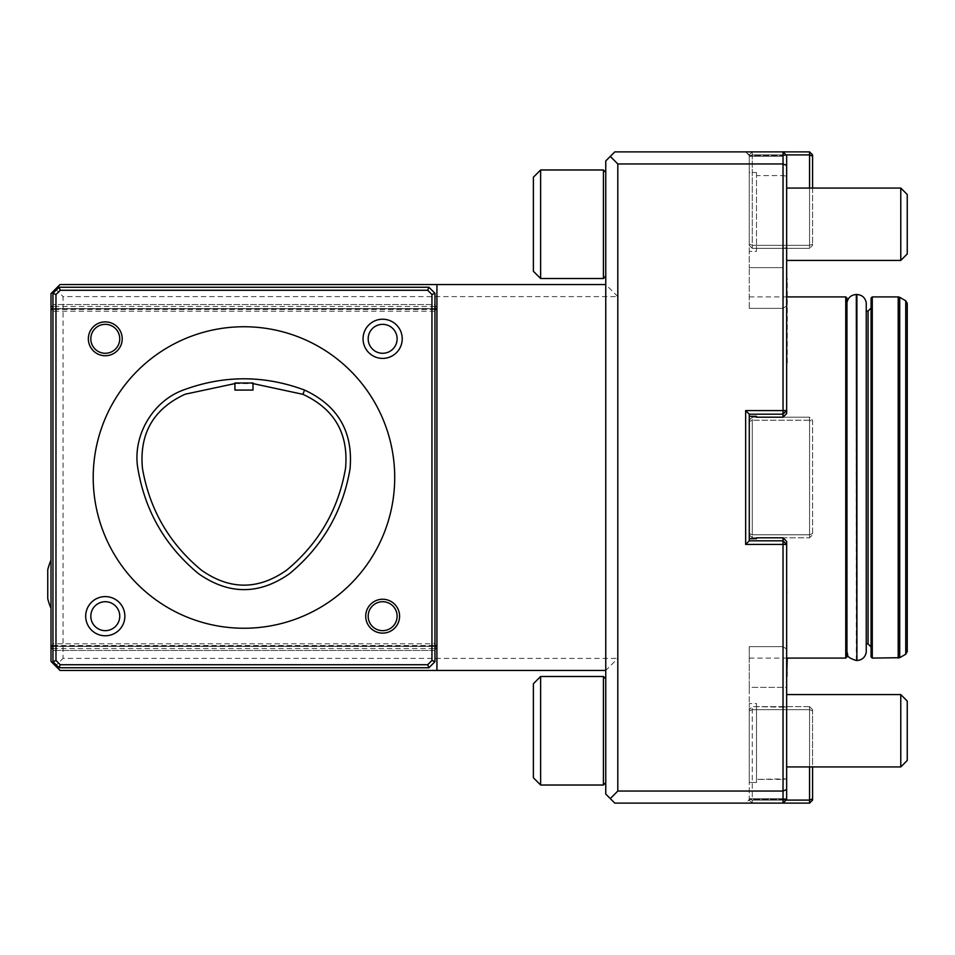 <?xml version="1.0" encoding="UTF-8"?>
<svg xmlns="http://www.w3.org/2000/svg" width="955" height="955" viewBox="0 0 955 955"><rect width="100%" height="100%" fill="white"/><g stroke="black" fill="none" stroke-linecap="round" stroke-linejoin="round"><path stroke-width="0.72" stroke-dasharray="4.78 3.58" d="M234.918 390.07L253.003 390.07M234.918 382.991L253.003 382.991M234.918 383.588L253.003 383.6M786.657 224.246L786.657 260.429L786.657 224.246M756.503 417.204L752.277 417.204L752.277 420.212L749.269 421.465L749.269 533.535L749.269 421.465L752.277 420.212L752.277 417.204L749.269 420.212L749.269 421.465L749.269 420.212L752.277 417.204L809.565 417.204L809.565 420.212L812.586 421.465L809.565 420.212L809.565 417.204L812.586 420.212L812.586 534.788L812.586 420.212L809.565 417.204L756.503 417.204L783.028 417.204L786.657 413.587L786.657 305.875L783.028 308.37L749.269 308.37L783.028 308.37L786.657 305.875L786.657 247.787L783.028 248.336L783.028 417.204L786.657 413.587L783.028 417.204L783.028 414.183L786.657 410.566L783.028 414.183L783.028 417.204L756.503 417.204L756.503 416.296L756.503 417.204L756.503 416.296L749.269 416.296L749.269 414.183L783.028 414.183L786.657 410.566L783.028 414.183L783.028 248.336L756.503 248.336L756.503 251.428L756.503 245.351L756.503 248.336L783.028 248.336L783.028 245.351L783.028 248.336L786.657 247.787L786.657 176.162L783.028 175.601L783.028 245.351L783.028 175.601L756.503 175.601L756.503 245.351L756.503 175.601L783.028 175.601L783.028 156.298L783.028 175.601L786.657 176.162L786.657 155.51L783.028 151.881L745.652 151.881L749.269 154.901L749.269 172.509L756.503 172.509L756.503 175.601L756.503 172.509L749.269 172.509L749.269 155.51L745.652 151.881L783.028 151.881L786.657 155.51L783.028 155.51L783.028 151.881L783.028 156.298L783.028 155.51L749.269 155.51L786.657 155.51L786.657 413.587L786.657 155.51L783.028 151.881L614.805 151.881L610.281 156.405L617.813 163.95L783.028 163.95L783.028 410.566L745.652 410.566L745.652 544.434L783.028 544.434L783.028 791.05L617.813 791.05L617.813 658.401L63.066 658.401L63.066 296.599L617.813 296.599L617.813 163.95M786.657 260.429L900.78 260.429L900.78 188.063L900.78 260.429L900.78 188.063L786.657 188.063M900.78 260.429L907.25 253.946L907.25 194.534L907.25 253.946L907.25 194.534L900.78 188.063M786.657 766.937L900.78 766.937L900.78 694.572L900.78 766.937L900.78 694.572L786.657 694.572L786.657 766.937L786.657 694.572M900.78 766.937L907.25 760.466L907.25 701.054L907.25 760.466L907.25 701.054L900.78 694.572M617.813 791.05L610.281 798.595L614.805 803.119L783.028 803.119L786.657 799.49L783.028 799.49L786.657 799.49L786.657 789.558L783.028 791.05L783.028 803.119L786.657 799.49L786.657 541.413L786.657 544.434L783.028 544.434L783.028 540.817L749.269 540.817L745.652 544.434M749.269 538.704L756.503 538.704L756.503 537.796L752.277 537.796L752.277 534.788L752.277 537.796L749.269 534.788L749.269 533.535L749.269 534.788L752.277 537.796L809.565 537.796L812.586 534.788L809.565 537.796L809.565 420.212L809.565 534.788L812.586 533.535L809.565 534.788L809.565 537.796L756.503 537.796L783.028 537.796L786.657 541.413L783.028 537.796L783.028 540.817L786.657 544.434L783.028 540.817L786.657 544.434L783.028 540.817L786.657 544.434L783.028 540.817L783.028 537.796L783.028 540.817L786.657 544.434L786.657 649.125L783.028 646.63L749.269 646.63L783.028 646.63L783.028 687.361L783.028 540.817L749.269 540.817L749.269 414.183L749.269 540.817L783.028 540.817L749.269 540.817L749.269 538.704L756.503 538.704L756.503 537.796L756.503 538.704L749.269 538.704L749.269 540.817L749.269 414.183L783.028 414.183L786.657 410.566L783.028 414.183L783.028 410.566L786.657 410.566L783.028 414.183L749.269 414.183L745.652 410.566M812.586 188.063L812.586 244.098L812.586 154.901L809.565 151.881L752.277 151.881L752.277 154.901L752.277 151.881L783.028 151.881L783.028 163.95L786.657 165.442M809.565 803.119L812.586 800.099L812.586 709.649L809.565 706.64L809.565 803.119L752.277 803.119L752.277 706.64L752.277 800.099L749.269 798.846L752.277 800.099L752.277 803.119L749.269 800.099L752.277 803.119L783.028 803.119L783.028 799.49L749.269 799.49L749.269 798.702L749.269 799.49L783.028 799.49L783.028 798.702L783.028 803.119L745.652 803.119L749.269 799.49L749.269 710.902L749.269 800.099L745.652 803.119L783.028 803.119L786.657 799.49L786.657 798.702L783.028 798.702L783.028 779.399L783.028 798.702L786.657 798.702L786.657 778.838L756.503 779.399L756.503 703.572L756.503 782.491L756.503 779.399L783.028 779.399L783.028 687.361L783.028 706.664L756.503 706.664L786.657 707.213L783.028 706.664L783.028 779.399L786.657 778.838L786.657 687.361L749.269 687.361L749.269 703.572L749.269 646.63L749.269 687.361L786.657 687.361L786.657 649.125L783.028 646.63L783.028 540.817L749.269 540.817M610.281 156.405L605.757 160.929L605.757 284.542L60.046 284.542L51.009 293.591L51.009 661.409L55.533 665.933L63.066 658.401M55.533 665.933L60.046 670.458L605.757 670.458L617.813 658.401M756.503 782.491L756.503 703.572L749.269 703.572L756.503 703.572L756.503 782.491L749.269 782.491L756.503 782.491M756.503 172.509L756.503 251.428L749.269 251.428L756.503 251.428L756.503 172.509M749.269 782.491L749.269 703.572L749.269 782.491M436.924 284.542L436.924 670.458M617.813 296.599L605.757 284.542L605.757 794.071L610.281 798.595M783.028 537.796L756.503 537.796L783.028 537.796L786.657 541.413L786.657 789.558M605.757 730.754L605.757 782.706L605.757 730.754M605.757 224.246L605.757 276.198L605.757 224.246M749.269 709.649L749.269 710.902L749.269 709.649L752.277 706.64L749.269 709.649M749.269 646.63L749.269 658.091L749.269 646.63M749.269 414.183L783.028 414.183L749.269 414.183L783.028 414.183L749.269 414.183L749.269 416.296L756.503 416.296L749.269 416.296L749.269 414.183L749.269 416.296M749.269 172.509L749.269 267.639L749.269 172.509M749.269 308.37L749.269 267.639L749.269 308.37M749.269 244.098L749.269 156.154L749.269 245.351L749.269 244.098L752.277 245.351L752.277 248.36L752.277 154.901L749.269 156.154L752.277 154.901L752.277 245.351L749.269 244.098M809.565 151.881L809.565 245.351L752.277 245.351L809.565 245.351L812.586 244.098L812.586 245.351L812.586 244.098L809.565 245.351L809.565 188.063M809.565 766.937L809.565 706.64L812.586 709.649L812.586 710.902L809.565 709.649L752.277 709.649L749.269 710.902L752.277 709.649L809.565 709.649L812.586 710.902L812.586 766.937M55.533 289.067L63.066 296.599M434.955 306.471L52.967 306.471M434.955 308.561L52.967 308.561M436.924 308.561L51.009 308.561M434.955 643.801L434.955 646.213L52.967 646.213L434.955 646.213L434.955 650.439L52.967 650.439L434.955 650.439L434.955 661.708L428.926 667.748L58.995 667.748L52.967 661.708L52.967 643.801L434.955 643.801L434.955 311.199L52.967 311.199L52.967 293.292L58.995 287.252L428.926 287.252L434.955 293.292L434.955 304.561L52.967 304.561L434.955 304.561L434.955 308.787L52.967 308.787L434.955 308.787L434.955 311.199M52.967 643.801L52.967 311.199M51.009 646.44L436.924 646.44M52.967 646.44L434.955 646.44M52.967 648.529L434.955 648.529M51.009 584.233L51.009 560.143L51.009 584.233M47.75 598.701L47.75 569.753M243.967 628.247A150.747 150.747 0 0 0 374.515 402.127A150.747 150.747 0 0 0 113.406 402.127A150.747 150.747 0 0 0 243.967 628.247M786.657 320.725L786.657 278.514L786.657 320.725M787.254 362.936L787.254 278.514M786.657 634.275L786.657 592.064L786.657 634.275M787.254 676.486L787.254 658.091M605.757 276.198L603.429 278.514L603.429 169.978L603.429 278.514L603.429 169.978L605.757 172.294M540.637 169.978L533.391 177.212L533.391 271.28L533.391 177.212L533.391 271.28L540.637 278.514L540.637 169.978L540.637 278.514L540.637 169.978L603.429 169.978M605.757 782.706L603.429 785.022L603.429 676.486L603.429 785.022L603.429 676.486L605.757 678.802M603.429 785.022L540.637 785.022L540.637 676.486L540.637 785.022L540.637 676.486L603.429 676.486M533.391 777.788L533.391 683.72L533.391 777.788L533.391 683.72L540.637 676.486M786.049 800.099L752.277 800.099L809.565 800.099L812.586 798.846M809.565 706.64L752.277 706.64L809.565 706.64M846.954 656.885L846.954 298.115M846.954 477.5L846.954 652.372L846.954 477.5M866.245 652.372L866.245 302.628M866.245 477.5L866.245 311.079L866.245 477.5M871.067 477.5L871.067 646.941L871.067 477.5M871.067 656.885L871.067 298.115M907.25 651.597L907.25 303.404M749.269 245.351L752.277 248.36L749.269 245.351M752.277 151.881L749.269 154.901L752.277 151.881M786.049 154.901L752.277 154.901L809.565 154.901L812.586 156.154M809.565 248.36L809.565 245.351L809.565 248.36L812.586 245.351L809.565 248.36L752.277 248.36L809.565 248.36M752.277 534.788L749.269 533.535L752.277 534.788L752.277 420.212L752.277 534.788L809.565 534.788L752.277 534.788M809.565 420.212L752.277 420.212L809.565 420.212M783.028 267.639L749.269 267.639L783.028 267.639M749.269 798.702L783.028 798.702L749.269 798.702M783.028 156.298L749.269 156.298L783.028 156.298M434.955 309.468L52.967 309.468M52.967 645.532L434.955 645.532M845.748 658.091L845.748 296.91M856.301 660.502L856.301 294.498M856.898 660.502L856.898 294.498M868.059 643.921L868.059 311.079M872.273 658.091L872.273 296.91M898.201 658.091L898.201 296.91M899.717 657.697L899.717 297.303M905.746 654.211L905.746 300.789M786.657 592.064L787.254 592.064M540.637 278.514L603.429 278.514M749.269 658.091L786.657 658.091M749.269 296.91L787.254 296.91"/><path stroke-width="1.43" d="M253.003 390.07L234.918 390.07L234.918 382.991L253.003 382.991L253.003 390.07M253.003 383.6L302.926 394.32C334.477 408.955 348.682 433.594 345.543 468.237C338.464 509.421 318.851 543.371 286.727 570.099C258.304 590.142 229.857 590.166 201.41 570.159C169.19 543.431 149.529 509.445 142.426 468.201C139.275 433.498 153.504 408.836 185.139 394.212L234.918 383.588M350.031 468.953C353.314 432.03 338.166 405.732 304.561 390.07C264.225 375.076 223.876 375.052 183.515 389.974C152.406 401.148 132.065 436.387 137.938 468.917C145.196 511.331 165.394 546.26 198.544 573.692C228.913 594.965 259.259 594.941 289.592 573.633C322.647 546.188 342.797 511.295 350.031 468.953M749.269 538.704L756.503 538.704L756.503 537.796L783.028 537.796L786.657 541.413L786.657 799.49L783.028 803.119L783.028 791.05L786.657 789.558M786.657 694.572L900.78 694.572L900.78 766.937L786.657 766.937M900.78 694.572L907.25 701.054L907.25 760.466L900.78 766.937M786.657 188.063L900.78 188.063L900.78 260.429L786.657 260.429M900.78 188.063L907.25 194.534L907.25 253.946L900.78 260.429M749.269 416.296L756.503 416.296L756.503 417.204L783.028 417.204L756.503 417.204M812.586 766.937L812.586 798.846L809.565 800.099L809.565 803.119L614.805 803.119L605.757 794.071L605.757 160.929L614.805 151.881L783.028 151.881L786.657 155.51L786.657 165.442L783.028 163.95L617.813 163.95L617.813 791.05L783.028 791.05L783.028 544.434L786.657 544.434L783.028 540.817L783.028 537.796M745.652 544.434L783.028 544.434L783.028 540.817L749.269 540.817L745.652 544.434L745.652 410.566L749.269 414.183L749.269 540.817M786.657 165.442L786.657 410.566L783.028 410.566L783.028 414.183L749.269 414.183M786.657 410.566L783.028 414.183L783.028 417.204L786.657 413.587L786.657 410.566M605.757 284.542L60.046 284.542L51.009 293.591L51.009 306.471L52.967 306.471M605.757 670.458L60.046 670.458L51.009 661.409L51.009 645.532L52.967 645.532M617.813 791.05L610.281 798.595M617.813 163.95L610.281 156.405M745.652 410.566L783.028 410.566L783.028 151.881L809.565 151.881L812.586 154.901L812.586 188.063M436.924 284.542L436.924 670.458M436.924 306.471L434.955 306.471M52.967 308.561L51.009 308.561L51.009 306.471M436.924 308.561L434.955 308.561M52.967 309.468L51.009 309.468L51.009 308.561M51.009 309.468L51.009 645.532M51.009 646.44L52.967 646.44M434.955 646.44L436.924 646.44M51.009 648.529L52.967 648.529M434.955 648.529L436.924 648.529M51.009 560.143A60.296 60.296 0 0 0 47.75 569.753L47.75 598.701A60.296 60.296 0 0 0 51.009 608.311M105.277 635.779A19.589 19.589 0 0 0 122.24 606.389A19.589 19.589 0 0 0 88.314 606.389A19.589 19.589 0 0 0 105.277 635.779M105.277 630.658A14.468 14.468 0 0 1 90.809 616.19A14.468 14.468 0 0 1 105.277 601.722A14.468 14.468 0 0 1 119.745 616.19A14.468 14.468 0 0 1 105.277 630.658M105.277 355.738A16.927 16.927 0 0 0 119.936 330.346A16.927 16.927 0 0 0 90.618 330.346A16.927 16.927 0 0 0 105.277 355.738M105.277 353.278A14.468 14.468 0 0 1 90.809 338.81A14.468 14.468 0 0 1 105.277 324.342A14.468 14.468 0 0 1 119.745 338.81A14.468 14.468 0 0 1 105.277 353.278M382.645 358.4A19.589 19.589 0 0 0 399.608 329.021A19.589 19.589 0 0 0 365.681 329.021A19.589 19.589 0 0 0 382.645 358.4M382.645 353.278A14.468 14.468 0 0 1 370.122 331.576A14.468 14.468 0 0 1 395.179 331.576A14.468 14.468 0 0 1 382.645 353.278M382.645 633.117A16.927 16.927 0 0 0 397.316 607.726A16.927 16.927 0 0 0 367.985 607.726A16.927 16.927 0 0 0 382.645 633.117M382.645 630.658A14.468 14.468 0 0 1 368.176 616.19A14.468 14.468 0 0 1 382.645 601.722A14.468 14.468 0 0 1 397.125 616.19A14.468 14.468 0 0 1 382.645 630.658M427.685 290.272L60.249 290.272L55.975 294.534L55.975 660.466L60.249 664.728L427.685 664.728L431.947 660.466L431.947 294.534L427.685 290.272L428.926 287.252L434.955 293.292L434.955 661.708L428.926 667.748L427.685 664.728M243.967 628.247A150.747 150.747 0 0 0 374.515 402.127A150.747 150.747 0 0 0 113.406 402.127A150.747 150.747 0 0 0 243.967 628.247M60.249 290.272L58.995 287.252L428.926 287.252M55.975 294.534L52.967 293.292L58.995 287.252M428.926 667.748L58.995 667.748L52.967 661.708L52.967 293.292M52.967 661.708L55.975 660.466M58.995 667.748L60.249 664.728M431.947 660.466L434.955 661.708M434.955 293.292L431.947 294.534M786.657 278.514L786.657 362.936M787.254 658.091L786.657 676.486M605.757 172.294L603.429 169.978L603.429 278.514L605.757 276.198M540.637 278.514L533.391 271.28L533.391 177.212L540.637 169.978L540.637 278.514L603.429 278.514M605.757 678.802L603.429 676.486L603.429 785.022L605.757 782.706M533.391 777.788L540.637 785.022L533.391 777.788L533.391 683.72L540.637 676.486L540.637 785.022L603.429 785.022M812.586 798.846L812.586 800.099L809.565 803.119M786.049 800.099L809.565 800.099L809.565 766.937M846.954 477.5L846.954 656.885L845.748 658.091L845.748 296.91L846.954 298.115L846.954 477.5M866.245 477.5L866.245 652.372C865.146 657.398 862.031 660.108 856.898 660.502L856.898 294.498C862.031 294.892 865.146 297.602 866.245 302.628L866.245 477.5M872.273 658.091L872.273 296.91L871.067 298.115L871.067 656.885L872.273 658.091L899.717 657.697L899.717 297.303L898.201 296.91L898.201 658.091M905.746 654.211L905.746 300.789L907.25 303.404L907.25 651.597L905.746 654.211L899.717 657.697M812.586 156.154L809.565 154.901L809.565 151.881M809.565 188.063L809.565 154.901L786.049 154.901M304.561 390.07L302.926 394.32M436.924 309.468L434.955 309.468M434.955 645.532L436.924 645.532M846.954 302.628C848.052 297.602 851.168 294.892 856.301 294.498L856.898 660.502M866.245 311.079L868.059 311.079L868.059 643.921L871.067 646.941M540.637 169.978L603.429 169.978M540.637 676.486L603.429 676.486M846.954 652.372C848.9 654.748 844.244 656.61 856.301 660.502M856.301 294.498L856.898 294.498M866.245 643.921L868.059 643.921M868.059 311.079L871.067 308.059M872.273 296.91L898.201 296.91M905.746 300.789L899.717 297.303M786.657 658.091L845.748 658.091M787.254 296.91L845.748 296.91"/></g></svg>
